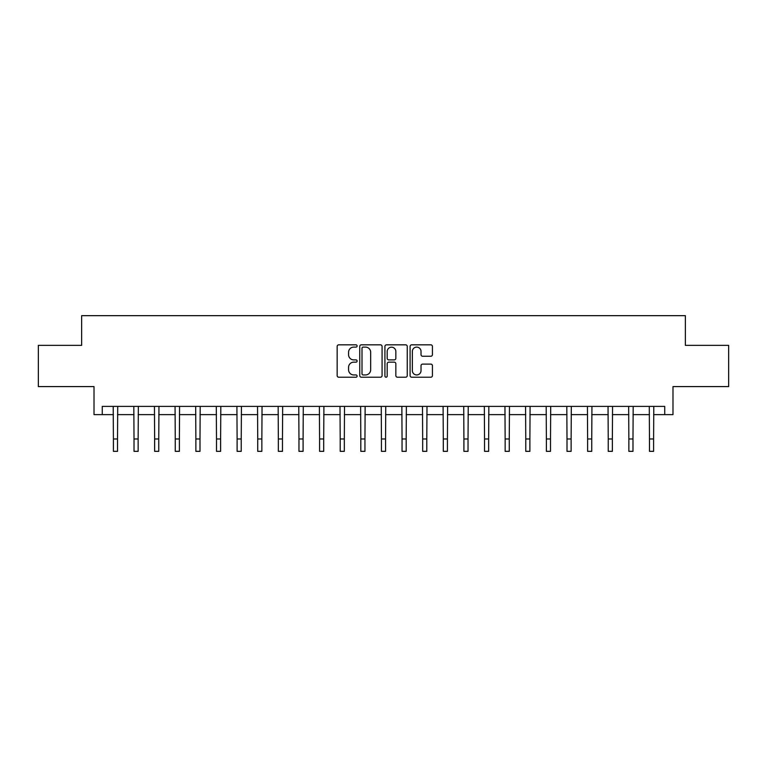 <?xml version="1.0" encoding="UTF-8"?>
<svg xmlns="http://www.w3.org/2000/svg" width="767" height="767" viewBox="0 0 767 767"><rect width="100%" height="100%" fill="white"/><g stroke="black" fill="none" stroke-linecap="round" stroke-linejoin="round"><path stroke-width="1.15" d="M357.106 345.965A1.131 1.131 0 0 0 355.974 344.834L338.774 344.834A1.62 1.62 0 0 0 337.154 346.454L337.154 375.6A1.62 1.62 0 0 0 338.774 377.22L355.974 377.22A1.131 1.131 0 0 0 357.106 376.079A1.131 1.131 0 0 0 355.974 374.948L353.75 374.948A5.177 5.177 0 0 1 348.573 369.771L348.573 367.345A5.177 5.177 0 0 1 353.75 362.158L355.974 362.158A1.131 1.131 0 0 0 357.106 361.027A1.131 1.131 0 0 0 355.974 359.896L353.75 359.896A5.177 5.177 0 0 1 348.573 354.709L348.573 352.283A5.177 5.177 0 0 1 353.75 347.106L355.974 347.106A1.131 1.131 0 0 0 357.106 345.965M430.814 356.252A1.62 1.62 0 0 0 432.435 354.632L432.435 346.454A1.62 1.62 0 0 0 430.814 344.834L411.716 344.834A1.62 1.62 0 0 0 410.096 346.454L410.096 375.6A1.62 1.62 0 0 0 411.716 377.22L430.814 377.22A1.62 1.62 0 0 0 432.435 375.6L432.435 365.725A1.62 1.62 0 0 0 430.814 364.104L422.636 364.104A1.62 1.62 0 0 0 421.025 365.725L421.025 370.614A4.334 4.334 0 0 1 416.692 374.948A4.334 4.334 0 0 1 412.358 370.614L412.358 351.43A4.334 4.334 0 0 1 416.692 347.106A4.334 4.334 0 0 1 421.025 351.43L421.025 354.632A1.62 1.62 0 0 0 422.636 356.252L430.814 356.252M102.27 414.631L102.27 406.385L664.73 406.385L664.73 414.631L672.985 414.631L672.985 386.597L728.65 386.597L728.65 345.361L685.353 345.361L685.353 315.668L81.647 315.668L81.647 345.361L38.35 345.361L38.35 386.597L94.015 386.597L94.015 414.631L113.401 414.631M382.081 346.454A1.62 1.62 0 0 0 380.461 344.834L361.362 344.834A1.62 1.62 0 0 0 359.742 346.454L359.742 375.6A1.62 1.62 0 0 0 361.362 377.22L380.461 377.22A1.62 1.62 0 0 0 382.081 375.6L382.081 346.454M386.539 344.834L405.638 344.834A1.62 1.62 0 0 1 407.258 346.454L407.258 375.6A1.62 1.62 0 0 1 405.638 377.22L397.469 377.22A1.62 1.62 0 0 1 395.849 375.6L395.849 363.779A1.62 1.62 0 0 0 394.228 362.158L388.802 362.158A1.62 1.62 0 0 0 387.182 363.779L387.182 376.079A1.131 1.131 0 0 1 386.05 377.22A1.131 1.131 0 0 1 384.919 376.079L384.919 346.454A1.62 1.62 0 0 1 386.539 344.834M117.524 414.631L134.014 414.631M138.146 414.631L154.637 414.631M158.759 414.631L175.26 414.631M179.382 414.631L195.873 414.631M199.995 414.631L216.495 414.631M220.618 414.631L237.108 414.631M241.231 414.631L257.731 414.631M261.854 414.631L278.344 414.631M282.467 414.631L298.967 414.631M303.09 414.631L319.58 414.631M323.703 414.631L340.203 414.631M344.325 414.631L360.816 414.631M364.948 414.631L381.439 414.631M385.561 414.631L402.052 414.631M406.184 414.631L422.675 414.631M426.797 414.631L443.297 414.631M447.42 414.631L463.91 414.631M468.033 414.631L484.533 414.631M488.656 414.631L505.146 414.631M509.269 414.631L525.769 414.631M529.892 414.631L546.382 414.631M550.505 414.631L567.005 414.631M571.127 414.631L587.618 414.631M591.74 414.631L608.241 414.631M612.363 414.631L628.854 414.631M632.986 414.631L649.476 414.631M653.599 414.631L664.73 414.631M363.136 347.106A1.131 1.131 0 0 0 362.005 348.237L362.005 373.817A1.131 1.131 0 0 0 363.136 374.948L365.485 374.948A5.177 5.177 0 0 0 370.672 369.771L370.672 352.283A5.177 5.177 0 0 0 365.485 347.106L363.136 347.106M395.849 351.516A4.334 4.334 0 0 0 391.515 347.183A4.334 4.334 0 0 0 387.182 351.516L387.182 358.275A1.62 1.62 0 0 0 388.802 359.896L394.228 359.896A1.62 1.62 0 0 0 395.849 358.275L395.849 351.516M113.209 406.385L113.401 438.964L117.524 438.964L117.715 406.385M113.401 438.964L113.401 451.332L117.524 451.332L117.524 438.964M133.822 406.385L134.014 438.964L138.146 438.964L138.338 406.385M134.014 438.964L134.014 451.332L138.146 451.332L138.146 438.964M154.445 406.385L154.637 438.964L158.759 438.964L158.961 406.385M154.637 438.964L154.637 451.332L158.759 451.332L158.759 438.964M175.058 406.385L175.26 438.964L179.382 438.964L179.574 406.385M175.26 438.964L175.26 451.332L179.382 451.332L179.382 438.964M195.681 406.385L195.873 438.964L199.995 438.964L200.197 406.385M195.873 438.964L195.873 451.332L199.995 451.332L199.995 438.964M216.294 406.385L216.495 438.964L220.618 438.964L220.81 406.385M216.495 438.964L216.495 451.332L220.618 451.332L220.618 438.964M236.917 406.385L237.108 438.964L241.231 438.964L241.432 406.385M237.108 438.964L237.108 451.332L241.231 451.332L241.231 438.964M257.53 406.385L257.731 438.964L261.854 438.964L262.046 406.385M257.731 438.964L257.731 451.332L261.854 451.332L261.854 438.964M278.153 406.385L278.344 438.964L282.467 438.964L282.668 406.385M278.344 438.964L278.344 451.332L282.467 451.332L282.467 438.964M298.766 406.385L298.967 438.964L303.09 438.964L303.281 406.385M298.967 438.964L298.967 451.332L303.09 451.332L303.09 438.964M319.388 406.385L319.58 438.964L323.703 438.964L323.904 406.385M319.58 438.964L319.58 451.332L323.703 451.332L323.703 438.964M340.002 406.385L340.203 438.964L344.325 438.964L344.517 406.385M340.203 438.964L340.203 451.332L344.325 451.332L344.325 438.964M360.624 406.385L360.816 438.964L364.948 438.964L365.14 406.385M360.816 438.964L360.816 451.332L364.948 451.332L364.948 438.964M381.247 406.385L381.439 438.964L385.561 438.964L385.753 406.385M381.439 438.964L381.439 451.332L385.561 451.332L385.561 438.964M401.86 406.385L402.052 438.964L406.184 438.964L406.376 406.385M402.052 438.964L402.052 451.332L406.184 451.332L406.184 438.964M422.483 406.385L422.675 438.964L426.797 438.964L426.998 406.385M422.675 438.964L422.675 451.332L426.797 451.332L426.797 438.964M443.096 406.385L443.297 438.964L447.42 438.964L447.612 406.385M443.297 438.964L443.297 451.332L447.42 451.332L447.42 438.964M463.719 406.385L463.91 438.964L468.033 438.964L468.234 406.385M463.91 438.964L463.91 451.332L468.033 451.332L468.033 438.964M484.332 406.385L484.533 438.964L488.656 438.964L488.847 406.385M484.533 438.964L484.533 451.332L488.656 451.332L488.656 438.964M504.954 406.385L505.146 438.964L509.269 438.964L509.47 406.385M505.146 438.964L505.146 451.332L509.269 451.332L509.269 438.964M525.568 406.385L525.769 438.964L529.892 438.964L530.083 406.385M525.769 438.964L525.769 451.332L529.892 451.332L529.892 438.964M546.19 406.385L546.382 438.964L550.505 438.964L550.706 406.385M546.382 438.964L546.382 451.332L550.505 451.332L550.505 438.964M566.803 406.385L567.005 438.964L571.127 438.964L571.319 406.385M567.005 438.964L567.005 451.332L571.127 451.332L571.127 438.964M587.426 406.385L587.618 438.964L591.74 438.964L591.942 406.385M587.618 438.964L587.618 451.332L591.74 451.332L591.74 438.964M608.039 406.385L608.241 438.964L612.363 438.964L612.555 406.385M608.241 438.964L608.241 451.332L612.363 451.332L612.363 438.964M628.662 406.385L628.854 438.964L632.986 438.964L633.178 406.385M628.854 438.964L628.854 451.332L632.986 451.332L632.986 438.964M649.285 406.385L649.476 438.964L653.599 438.964L653.791 406.385M649.476 438.964L649.476 451.332L653.599 451.332L653.599 438.964"/></g></svg>
